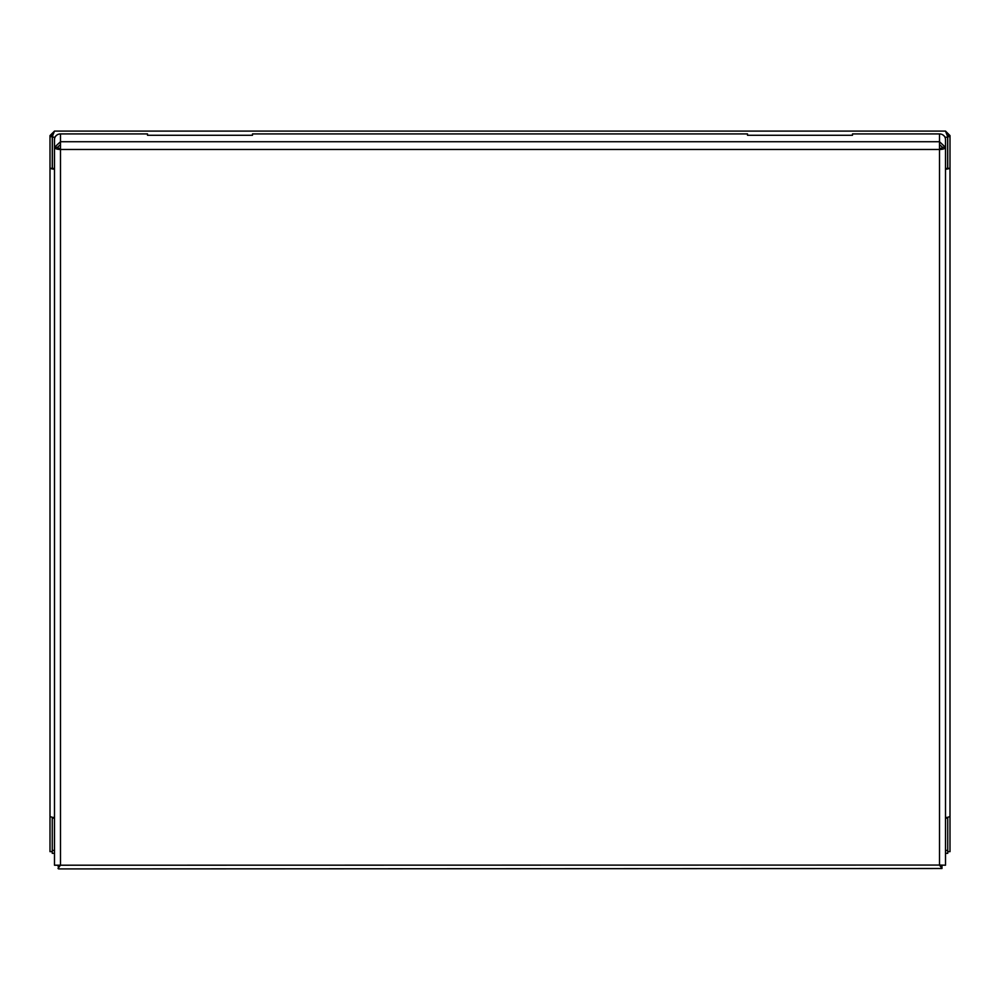 <?xml version="1.0" encoding="UTF-8"?>
<svg xmlns="http://www.w3.org/2000/svg" width="1000" height="1000" viewBox="0 0 1000 1000"><rect width="100%" height="100%" fill="white"/><g stroke="black" fill="none" stroke-linecap="round" stroke-linejoin="round"><path stroke-width="1.5" d="M52.737 135.638L50 135.588L54.5 131.088L945.5 131.088L950 135.588L950 851.65L947.75 851.65M947.75 168.95L947.75 135.588L950 135.588M947.113 817.375L947.75 817.275M54.5 817.487A4.5 1.613 180 0 1 50.538 816.637A4.5 1.613 180 0 1 50 815.875L50 851.65L52.25 851.65M50 815.875L50 168.325L52.25 168.325L52.25 136.675L50 136.675L50 168.325M50 135.588L50 136.675M53.238 133.725L52.25 136.675M52.25 817.275L52.888 817.375M944.963 137.2L947.65 137.2L947.65 168.45L945.5 168.45M54.5 131.088L52.35 136.4L52.35 168.45L54.5 168.45M50.538 168.325A4.5 1.613 0 0 0 54.5 169.163M946.762 133.725L947.262 135.638M945.5 169.163A4.5 1.613 0 0 0 949.463 168.325L947.75 168.325M950 815.875A4.5 1.613 180 0 1 949.463 816.637A4.5 1.613 180 0 1 945.5 817.487M950 136.675L947.75 136.675M947.237 135.588L945.5 131.088M52.763 135.588L52.35 137.2L55.038 137.2M52.25 817.375L52.25 818.188L54.5 818.188M52.25 818.188L52.25 853.325L54.5 853.325M945.5 853.325L947.75 853.325L947.75 818.188L945.5 818.188M947.75 817.375L947.75 818.188M939.5 133.925A6 5.6 0 0 1 945.5 139.525L945.5 147.287L942.5 147.325L945.5 147.287A6 2.15 180 0 1 939.5 149.475L939.5 865.062L945.5 865.212L945.5 147.325L939.5 141.725L939.5 133.925L852.5 133.925L852.5 135.275L747.5 135.275L747.5 133.925L252.5 133.925L252.5 135.275L147.5 135.275L147.5 133.925L60.5 133.925L60.5 141.725L54.5 147.287L54.5 865.212L939.5 865.062L941.975 868.512L941.975 865.487M941.975 868.512L58.612 868.913L58.025 865.487M58.025 868.512L60.5 865.062L60.5 141.725L939.5 141.725L939.5 149.475L60.5 149.475A6 2.15 180 0 1 54.5 147.325L57.5 147.325L54.5 147.287L54.5 139.525A6 5.6 0 0 1 60.5 133.925M60.5 148.4A3 1.075 180 0 1 57.5 147.325L60.5 144.525M939.5 144.525L942.5 147.325A3 1.075 180 0 1 939.5 148.4M940.325 865.238L941.975 865.713L940.812 865.713M59.188 865.713L58.025 865.713L59.675 865.238M947.75 850.438L945.5 850.438M54.5 850.438L52.25 850.438"/></g></svg>
